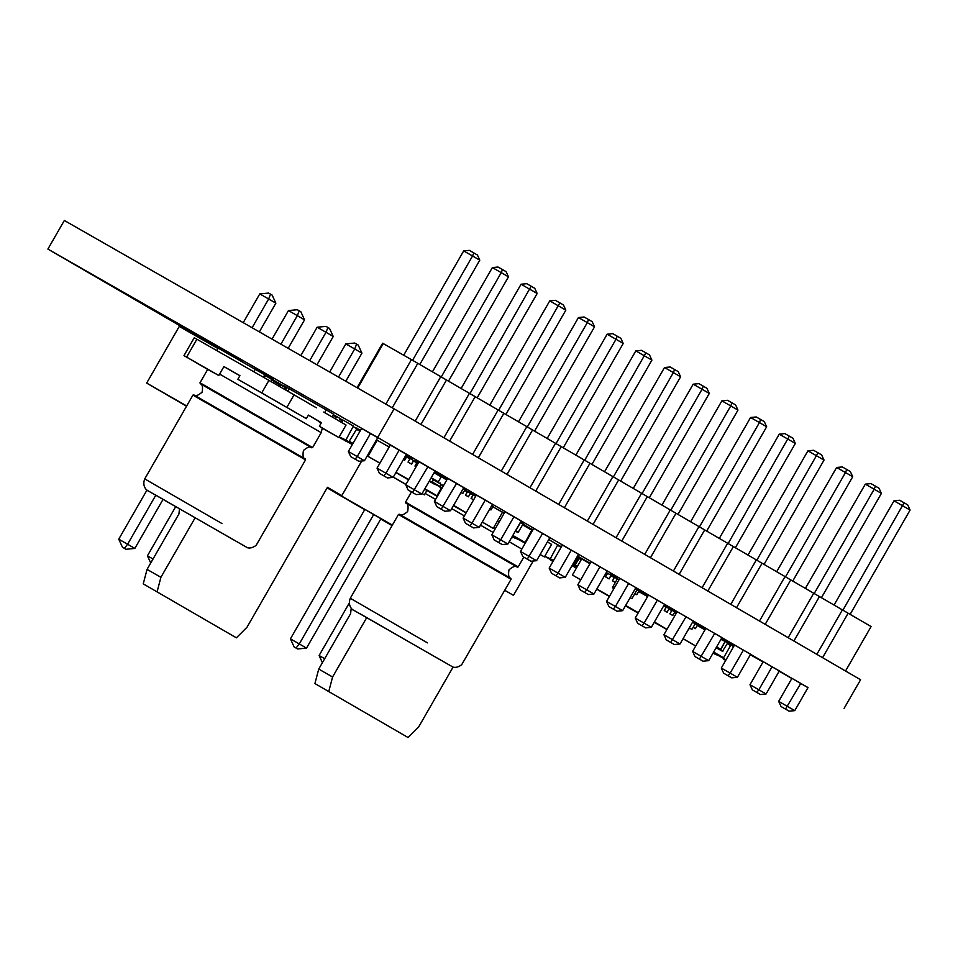 <?xml version="1.0" encoding="UTF-8"?>
<svg xmlns="http://www.w3.org/2000/svg" width="958" height="958" viewBox="0 0 958 958"><rect width="100%" height="100%" fill="white"/><g stroke="black" fill="none" stroke-linecap="round" stroke-linejoin="round"><path stroke-width="1.44" d="M357.059 387.691L382.637 343.215L411.437 359.645L440.776 376.65L415.209 421.113M440.764 376.674L526.84 426.633L501.274 471.085M526.828 426.657L641.597 493.262L616.03 537.725M641.585 493.286L670.277 509.931L644.722 554.383M670.265 509.943L756.341 559.903L730.774 604.366M756.329 559.927L785.033 576.56L759.466 621.024M785.021 576.584L871.097 626.544L845.531 670.995M822.575 657.667L848.141 613.216M816.839 654.338L842.405 609.887M793.895 641.01L819.461 596.559M788.159 637.681L813.725 593.23M765.202 624.353L790.769 579.901M736.522 607.695L762.077 563.232M707.83 591.038L733.397 546.575M702.094 587.709L727.661 543.246M679.138 574.381L704.705 529.918M673.402 571.04L698.969 526.589M650.458 557.712L676.013 513.26M621.766 541.054L647.333 496.603M593.074 524.397L618.64 479.934M587.338 521.068L612.904 476.605M564.394 507.74L589.96 463.277M558.658 504.411L584.212 459.948M535.702 491.083L561.268 446.62M529.966 487.742L555.532 443.291M507.01 474.426L532.576 429.962M478.329 457.756L503.896 413.305M472.593 454.427L498.16 409.976M449.637 441.099L475.204 396.648M443.901 437.77L469.468 393.307M420.957 424.442L446.512 379.979M357.705 388.062L383.284 343.563M392.253 407.797L417.832 363.321M385.858 404.144L411.437 359.645M734.57 644.974L721.302 668.049L730.164 673.115L743.432 650.051M721.302 668.049L723.673 673.223L728.116 675.761L730.164 673.115L737.397 677.306L750.665 654.23L751.539 654.757L734.546 645.009M693.269 620.94L676.288 611.156L677.174 611.683L663.918 634.723L680.024 643.992L693.293 620.916M663.918 634.723L666.301 639.908L670.732 642.435L686.048 616.736M721.961 637.597L704.98 627.825L705.866 628.34L692.61 651.392L708.704 660.649L721.973 637.573M692.61 651.392L694.993 656.565L699.424 659.092L714.74 633.394M591.122 561.675L577.866 584.751L586.727 589.817L599.995 566.753M577.866 584.751L580.237 589.924L584.679 592.463L586.727 589.817L593.96 594.008L607.228 570.932M619.814 578.345L606.546 601.408L615.419 606.474L628.676 583.41M606.546 601.408L608.929 606.582L613.36 609.12L615.419 606.474L622.64 610.677L635.908 587.601M648.506 595.002L635.238 618.066L644.099 623.131L657.368 600.067M635.238 618.066L637.621 623.251L642.052 625.778L644.099 623.131L651.332 627.334L664.601 604.259L665.487 604.785L648.482 595.026M562.442 545.018L549.173 568.094L558.035 573.159L571.303 550.096M549.173 568.094L551.557 573.267L555.987 575.794L558.035 573.159L565.268 577.351L578.536 554.275M361.621 428.406L348.353 451.481L357.226 456.547L370.483 433.483M348.353 451.481L350.736 456.655L355.167 459.181L357.226 456.547L364.459 460.738L377.727 437.662M390.313 445.063L377.045 468.139L385.918 473.204L399.175 450.14M377.045 468.139L379.428 473.312L383.859 475.839L385.918 473.204L393.139 477.395L406.408 454.32M419.005 461.72L405.737 484.796L421.831 494.053L435.1 470.977M405.737 484.796L408.108 489.969L412.551 492.508L427.867 466.797M463.109 518.11L465.492 523.284L469.923 525.822L471.983 523.176L479.204 527.379L492.472 504.303L493.358 504.83L484.437 499.657L475.479 494.544L476.365 495.07L463.109 518.11L471.983 523.176L485.239 500.112M463.768 487.67L446.787 477.886L447.673 478.413L434.417 501.453L450.523 510.722L463.792 487.646M434.417 501.453L436.8 506.626L441.231 509.165L456.547 483.455M505.058 511.704L491.801 534.768L500.663 539.833L513.931 516.781M491.801 534.768L494.172 539.953L498.615 542.479L500.663 539.833L507.896 544.036L521.164 520.96L522.038 521.487L505.046 511.728M533.75 528.361L520.481 551.437L536.576 560.693L549.856 537.618L550.73 538.145L533.738 528.385M520.481 551.437L522.864 556.61L527.295 559.137L542.611 533.438M763.251 661.631L749.982 684.707L758.856 689.772L772.112 666.708M749.982 684.707L752.365 689.88L756.796 692.418L758.856 689.772L766.077 693.975L779.357 670.899L780.231 671.414L763.239 661.667M791.943 678.3L778.674 701.364L794.769 710.632L808.037 687.557M778.674 701.364L781.057 706.537L785.488 709.076L800.804 683.365M785.512 576.872L845.495 472.545L852.728 476.749L850.345 471.576L846.728 469.468L845.495 472.545L836.633 467.48L842.298 466.941L846.728 469.468M792.745 581.051L852.728 476.749M776.687 571.722L836.633 467.48M735.373 547.725L795.344 443.422L792.973 438.249L789.356 436.153L784.925 433.615L779.249 434.166L795.344 443.422M719.314 538.396L779.249 434.166M728.128 543.545L789.356 436.153M764.065 564.382L824.036 460.091L821.653 454.906L818.048 452.811L813.605 450.284L807.941 450.823L824.036 460.091M748.006 555.065L807.941 450.823M756.82 560.214L818.048 452.811M642.076 493.574L702.058 389.247L709.291 393.451L706.908 388.277L703.292 386.17L698.861 383.643L693.185 384.182L702.058 389.247L703.292 386.17M633.25 488.424L693.185 384.182M649.308 497.753L709.291 393.451M670.756 510.231L730.75 405.917L737.971 410.108L735.6 404.935L731.984 402.839L727.541 400.3L721.877 400.851L730.75 405.917L731.984 402.839M661.942 505.082L721.877 400.851M678.001 514.41L737.971 410.108M699.448 526.888L759.431 422.574L766.663 426.765L764.28 421.592L760.664 419.496L759.431 422.574L750.569 417.508L756.233 416.958L760.664 419.496M706.681 531.067L766.663 426.765M690.622 521.739L750.569 417.508M613.383 476.916L673.366 372.59L680.599 376.793L678.216 371.608L674.6 369.513L673.366 372.59L664.505 367.525L670.169 366.986L674.6 369.513M620.628 481.096L680.599 376.793M604.558 471.767L664.505 367.525M412.575 360.292L472.557 255.978L479.778 260.169L477.407 254.996L473.791 252.9L469.36 250.361L463.684 250.912L472.557 255.978L473.791 252.9M403.701 355.226L463.684 250.912M419.808 364.471L479.778 260.169M441.255 376.961L501.25 272.635L508.47 276.838L506.087 271.653L502.483 269.557L501.25 272.635L492.376 267.569L498.04 267.031L502.483 269.557M448.5 381.128L508.47 276.838M432.441 371.812L492.376 267.569M477.18 397.798L537.163 293.495L534.78 288.322L531.163 286.214L526.732 283.688L521.068 284.227L537.163 293.495M461.121 388.469L521.068 284.227M469.947 393.618L531.163 286.214M527.319 426.933L587.302 322.618L594.535 326.81L592.152 321.637L588.547 319.541L587.302 322.618L578.44 317.553L584.105 317.002L588.547 319.541M534.564 431.112L594.535 326.81M518.506 421.783L578.44 317.553M505.872 414.455L565.843 310.152L563.472 304.979L559.855 302.884L555.424 300.345L549.748 300.884L565.843 310.152M489.813 405.126L549.748 300.884M498.627 410.275L559.855 302.884M556.011 443.59L615.994 339.276L623.227 343.467L620.844 338.294L617.227 336.198L612.797 333.659L607.133 334.21L615.994 339.276L617.227 336.198M547.186 438.441L607.133 334.21M563.244 447.769L623.227 343.467M591.936 464.426L651.907 360.136L649.536 354.951L645.92 352.855L641.489 350.329L635.813 350.868L651.907 360.136M575.878 455.11L635.813 350.868M584.691 460.259L645.92 352.855M814.192 593.529L874.187 489.203L881.408 493.406L879.037 488.233L875.42 486.125L874.187 489.203L865.314 484.137L870.99 483.598L875.42 486.125M821.437 597.708L881.408 493.406M805.379 588.38L865.314 484.137M850.129 614.365L910.1 510.063L907.717 504.89L904.101 502.794L899.67 500.256L894.006 500.806L910.1 510.063M834.071 605.037L894.006 500.806M842.884 610.186L904.101 502.794M737.397 677.306L731.72 677.857L728.116 675.761M723.673 673.223L731.72 677.857M666.301 639.908L674.348 644.53L680.024 643.992M670.732 642.435L674.348 644.53M694.993 656.565L703.04 661.2L708.704 660.649M699.424 659.092L703.04 661.2M593.96 594.008L588.284 594.559L584.679 592.463M580.237 589.924L588.284 594.559M622.64 610.677L616.976 611.216L613.36 609.12M608.929 606.582L616.976 611.216M651.332 627.334L645.668 627.873L642.052 625.778M637.621 623.251L645.668 627.873M565.268 577.351L559.604 577.902L555.987 575.794M551.557 573.267L559.604 577.902M364.459 460.738L358.783 461.289L355.167 459.181M350.736 456.655L358.783 461.289M393.139 477.395L387.475 477.946L383.859 475.839M379.428 473.312L387.475 477.946M408.108 489.969L416.167 494.603L421.831 494.053M412.551 492.508L416.167 494.603M479.204 527.379L473.539 527.918L469.923 525.822M465.492 523.284L473.539 527.918M436.8 506.626L444.847 511.261L450.523 510.722M441.231 509.165L444.847 511.261M507.896 544.036L502.22 544.575L498.615 542.479M494.172 539.953L502.22 544.575M522.864 556.61L530.912 561.244L536.576 560.693M527.295 559.137L530.912 561.244M766.077 693.975L760.413 694.514L756.796 692.418M752.365 689.88L760.413 694.514M781.057 706.537L789.105 711.171L794.769 710.632M785.488 709.076L789.105 711.171M323.732 412.072L346.042 425.029L338.845 437.543L319.373 426.238L321.433 422.658L308.404 415.101L306.356 418.67L261.738 392.9L268.935 380.386L196.881 339.228L186.606 357.106L218.795 375.488L223.933 366.555L239.919 375.68L237.859 379.26L306.356 418.67M319.242 421.7L321.313 422.873M316.391 407.809L294.082 394.852L286.885 407.366M319.373 426.238L322.343 428.19M322.343 428.226L338.845 437.543M237.859 379.26L261.738 392.9M218.795 375.488L207.706 369.393M196.881 339.228L194.246 337.743L183.972 355.61L207.694 369.405M294.082 394.852L268.935 380.386M183.972 355.61L186.606 357.106M332.043 416.826L333.588 414.143L326.247 409.88L324.702 412.563M326.247 409.88L287.041 387.499L285.616 389.978M263.33 377.189L264.719 374.782L218.173 348.137L216.771 350.58M340.593 419.041L339.862 418.61M350.844 443.71L339.012 437.243M346.245 441.434L341.898 438.477M279.904 386.697L281.472 384.757L286.849 387.834M280.826 385.092L284.981 387.475L285.628 387.128L281.472 384.757M284.981 387.475L284.047 389.08M285.652 387.858L286.538 388.373L285.652 387.87L284.394 389.283M550.67 560.143L552.982 561.472M371.225 448.955L371.967 449.386M371.213 448.979L371.955 449.398M281.113 384.793L274.347 380.961M279.82 386.649L280.502 384.817L274.275 381.2L273.305 382.901M280.502 384.817L265.582 375.728L264.121 377.632M274.287 381.2L272.024 379.883L271.042 381.595M272.024 379.883L274.216 380.685M572.022 565.603L576.021 567.878M572.022 565.615L576.381 568.118M371.884 447.817L372.255 448.871M371.357 448.739L372.051 449.23M577.291 556.442L579.554 557.748L578.381 557.065L573.243 566.01L575.495 567.316L573.243 566.01M576.309 566.537L575.495 567.316M575.758 567.316L576.488 567.938M443.494 485.67L440.033 483.73M443.219 477.551L447.075 479.443L443.662 477.491M446.727 480.042L434.393 472.222M439.83 483.539L440.189 482.916L439.435 483.311L432.501 479.359M434.633 472.246L441.554 476.21L437.962 482.461M692.299 622.64L693.424 622.46L694.921 624.173L692.047 629.178L689.041 628.292M689.425 628.496L689.796 627.873L689.82 628.723M693.424 622.46L692.646 622.029L693.424 622.46M495.035 507.991L492.927 506.566M497.741 509.56L504.279 513.057M498.112 521.427L499.142 522.002M500.495 511.153L498.064 509.464M360.567 430.25L357.142 428.909M352.34 444.548L349.49 442.201M352.652 444.021L350.317 442.68M356.783 427.986L360.28 430.741L356.879 428.765L348.556 442.285L339.192 436.932L345.886 440.009L353.394 426.011L343.132 420.155L341.347 422.298M434.19 484.101L429.22 481.215L437.399 485.466M433.16 479.73L431.771 482.676M436.944 485.203L440.057 486.939M433.375 479.862L432.202 482.449M441.434 484.544L440.081 487.418L441.889 488.46L440.081 487.418M520.254 522.948L515.572 530.684M520.493 522.122L522.996 524.05L518.266 532.277L515.344 531.079L517.787 532.48M515.524 531.163L520.673 522.23L522.924 523.535M697.652 625.646L705.1 629.669M700.406 627.25L697.975 625.562M733.624 646.602L730.894 645.045L723.29 658.266L725.709 660.385L723.314 658.996M730.894 645.045L727.553 643.141L731.541 644.698M717.793 655.212L713.327 652.614M718.464 655.595L713.662 653.572M635.166 588.907L636.747 590.296L632.017 598.522L630.017 597.852M618.844 580.021L617.239 579.111L612.521 587.326L613.91 588.619L612.533 587.817M617.239 579.111L619.048 579.662L617.67 578.883M720.895 639.441L724.871 641.273M724.943 641.788L720.62 649.296L716.356 647.345M721.29 638.758L727.685 642.902L722.476 651.332L716.141 647.716M716.153 647.692L720.691 649.811L725.35 641.082L727.613 642.387M540.108 554.562L544.395 556.909L551.592 544.395L547.365 541.941M544.395 556.909L540.168 554.454M511.907 538.049L512.614 536.815M495.418 528.469L493.741 527.499M493.717 527.535L495.406 528.505M422.107 493.574L424.358 494.867L426.873 490.496M405.976 484.365L393.295 477.12M424.358 494.867L422.107 493.586M393.271 477.168L405.905 484.509M531.798 529.247L527.379 526.72M532.804 530.002L532.109 529.606L524.541 543.569M532.109 529.606L522.852 524.313L532.109 529.606L532.756 529.259M519.008 539.773L525.2 543.234M523.068 523.763L527.319 526.876M519.691 540.156L512.183 536.564M512.207 536.54L514.889 538.133M561.364 546.886L548.742 539.546M553.221 561.041L544.755 556.299L550.311 558.73L557.819 544.731L561.208 546.695M482.233 522.122L493.226 528.397L502.471 512.314L492.843 506.71M475.671 496.268L473.288 494.879L471.228 498.459L473.611 499.837L471.096 498.376L472.941 495.154L470.258 493.598M473.288 494.879L470.45 493.262L468.402 496.819L465.444 495.094L467.3 491.873L464.606 490.316M417.005 462.51L410.096 458.523L408.036 462.103L411.617 464.151L413.461 460.93L416.814 462.846M404.683 460.187L403.45 459.481L404.683 460.187L406.539 456.966L409.88 458.882M379.871 463.229L367.98 456.319L377.224 440.225L389.104 447.015M424.657 489.143L437.303 496.448M453.421 505.656L466.103 512.901M408.563 479.886L395.929 472.545M389.271 446.727L386.9 445.757M367.98 456.319L379.919 463.145M396.049 472.354L408.719 479.599M424.849 488.808L436.98 495.729L441.339 488.149M414.958 466.055L416.131 466.726L414.958 466.055L417.017 462.486L418.179 463.145M493.226 528.397L482.269 522.038M466.211 512.71L453.589 505.381M490.855 509.86L489.682 509.165L490.855 509.86M462.618 493.454L460.99 492.508L462.618 493.454M389.379 446.691L387.248 450.224M491.729 505.596L493.047 506.363L490.999 509.931M410.072 458.547L406.623 456.547L404.575 460.127M411.617 464.151L408.036 462.103M413.557 460.511L411.497 464.079M470.462 493.238L464.81 489.981L462.762 493.538M467.636 491.598L465.444 495.094M468.402 496.819L465.588 495.178M406.623 456.547L405.497 455.9M464.81 489.957L463.049 488.927M704.968 629.897L697.268 625.43M676.276 613.24L674.683 612.318M669.247 608.677L666.421 607.037L664.229 610.533L667.043 612.174L669.247 608.677L674.887 611.958L672.696 615.455L669.87 613.815L671.726 610.593L669.043 609.037M664.229 610.533L666.073 607.312L663.655 605.911M636.819 594.726L634.843 593.601L636.819 594.726L638.675 591.517L647.584 596.606M617.431 578.907L607.588 573.279L605.54 576.86L609.108 578.907L610.965 575.686L614.317 577.602M606.091 572.908L607.384 573.638M580.68 579.841L572.405 575.028L581.662 558.945L589.972 563.687M625.43 605.827L638.1 613.096M654.218 622.305L666.9 629.55M683.03 638.758L695.712 646.003L683.09 638.651M609.372 596.499L596.738 589.17M572.405 575.028L580.716 579.782M596.846 588.99L609.528 596.235M625.646 605.444L638.327 612.689M612.461 580.811L615.323 582.452L612.461 580.811L614.521 577.243M667.031 629.322L654.398 621.993M695.28 628.568L693.125 627.31L695.28 628.568M695.065 623.67L697.484 625.071L695.424 628.652M607.576 573.303L606.294 572.561M609.108 578.907L605.54 576.86M611.06 575.267L609.001 578.836M676.48 612.892L674.875 611.97M672.073 610.318L669.87 613.815M666.421 607.037L663.846 605.564M642.183 593.517L638.77 591.086L636.711 594.667M647.74 596.319L642.351 593.241M633.633 610.474L625.694 605.923L633.633 610.474M667.187 612.246L664.361 610.605M672.839 615.527L670.013 613.886M638.77 591.086L636.819 589.984M332.845 415.425L336.306 417.401L335.456 418.886M336.306 417.401L337.276 416.886L339.647 418.263L339.695 419.364L342.198 420.825M339.958 419.52L340.868 419.077L342.736 420.155L340.868 419.077M575.123 565.843L577.051 566.944L575.123 565.843L575.075 564.753L579.746 557.807L589.996 563.651L579.746 557.807M143.245 583.865L236.387 637.824L143.245 583.865L147.053 569.387L178.918 513.967L179.481 509.081M265.414 375.704L264.492 375.165M195.001 518.015L160.908 577.303L147.053 569.387M157.1 591.781L160.908 577.303M236.387 637.824L246.972 627.274L327.456 487.311L341.802 495.645L361.717 461.002M217.945 348.532L179.266 326.427L146.682 383.092L186.523 406.228M186.69 405.952L146.682 383.092M327.397 487.418L341.802 495.645M345.778 381.248L361.932 353.155L354.7 348.963L345.826 343.898L329.648 372.027M338.521 377.093L354.7 348.963L356.627 344.15L354.688 343.048L345.826 343.898M316.966 364.794L333.24 336.498L326.007 332.294L317.146 327.229L300.848 355.574M309.709 360.639L326.007 332.294L327.935 327.492L325.995 326.379L317.146 327.229M280.91 344.185L297.327 315.637L288.454 310.572L272.036 339.12M288.166 348.341L304.548 319.84L297.327 315.637L299.255 310.835L297.315 309.721L288.454 310.572M270.719 378.673L271.054 378.087L273.377 379.452L254.936 368.878M252.098 327.732L268.635 298.98L259.774 293.914L243.236 322.666M259.355 331.875L275.868 303.183L268.635 298.98L270.563 294.178L268.623 293.064L259.774 293.914M175.601 506.842L147.424 555.832L153.017 559.017M146.969 490.089L118.744 539.174L122.456 547.258L125.977 549.281L134.838 548.431L162.956 499.525M134.838 548.431L127.606 544.24L155.735 495.334M118.744 539.174L127.606 544.24L124.396 548.359L125.977 549.281M356.627 344.15L358.208 345.072L361.932 353.155M327.935 327.492L329.528 328.414L333.24 336.498M299.255 310.835L300.836 311.745L304.548 319.84M270.563 294.178L272.144 295.088L275.868 303.183M147.424 555.832L150.729 562.993M122.456 547.258L124.396 548.359M314.919 683.557L408.06 737.516L314.919 683.557L318.727 669.079L350.592 613.659L351.227 608.21M366.615 617.802L332.582 676.995L318.727 669.079M328.774 691.472L332.582 676.995M408.06 737.516L418.646 726.966L453.098 667.055M533.199 561.017L513.476 595.337L504.746 590.272M392.385 525.08L327.157 487.826M504.71 590.332L513.476 595.337M392.229 525.343A12.406 9.592 -59.9 0 0 390.936 524.385L392.325 525.176M327.121 487.885L364.687 509.692M380.745 519.02L392.085 525.607M373.704 514.506L380.937 518.709L306.512 648.123L299.279 643.932L373.704 514.506L364.83 509.44L290.418 638.866L299.279 643.932L296.07 648.063L297.651 648.973L306.512 648.123M380.877 518.793L392.085 525.212M391.846 525.008L380.901 518.757M352.903 593.744L363.262 575.71M349.167 603.241L319.098 655.523L324.69 658.709M319.098 655.523L322.403 662.685M290.418 638.866L294.13 646.949L296.07 648.063M297.651 648.973L294.13 646.949M377.668 437.459L394.109 408.85L64.342 220.484L47.9 249.08L377.668 437.459L807.965 687.676M283.436 385.858L270.803 378.53M226.052 352.544L47.9 249.08M394.109 408.85L860.571 679.737L844.118 708.333M791.835 678.468L779.165 671.223M763.035 662.014L750.354 654.769M734.235 645.56L721.554 638.315M705.423 629.107L692.742 621.862M676.623 612.653L663.942 605.408M647.812 596.199L636.807 589.912M617.491 578.871L606.33 572.501M590.2 563.292L577.518 556.047M610.629 573.974L616.976 577.602L610.629 573.974M417.808 461.888L418.634 462.355L417.808 461.888M415.664 460.75L418.586 462.439L415.664 460.75M406.204 455.254L412.551 458.894L406.204 455.254M446.189 478.365L447.326 479.024L446.189 478.365M434.645 471.767L440.931 475.372L434.657 471.755M436.728 472.869L443.075 476.509L436.728 472.869M441.015 475.144L447.362 478.772L441.015 475.144M463.48 488.173L466.283 489.766L463.492 488.149M434.752 471.587L435.758 472.15L434.764 471.564M463.444 488.233L464.139 488.628L463.456 488.221M469.396 491.622L475.743 495.262L469.396 491.622M438.872 474.006L445.219 477.647L438.872 474.006M635.561 588.212L640.183 590.858L635.573 588.188M648.255 595.433L644.638 593.385L648.231 595.457M607.204 570.968L591.11 561.711M578.524 554.311L562.418 545.042M635.896 587.625L619.802 578.369M641.153 591.577L647.5 595.217L641.153 591.577M664.241 604.869L668.564 607.348L664.265 604.845M673.821 610.33L676.923 612.126L673.821 610.33M664.361 604.845L670.708 608.474L664.361 604.845M639.01 590.451L645.357 594.08L639.01 590.451M635.513 588.284L638.04 589.733L635.525 588.26M643.297 592.715L648.195 595.529L643.297 592.715M299.531 394.624L283.616 385.535M242.35 361.477L226.244 352.221M377.703 437.686L361.609 428.43M406.396 454.343L390.301 445.087M435.088 471.013L418.981 461.756M148.526 307.35L188.822 330.462L148.526 307.35M808.025 687.581L791.931 678.324M207.79 369.249L200.006 382.781L312.619 447.542L321.193 432.645L322.331 427.963M219.61 374.087L321.193 432.645M200.006 382.781L200.234 383.667L311.745 447.793L312.619 447.542M200.234 383.667C202.413 384.23 203.036 387.08 202.09 392.193C198.043 395.594 195.276 396.48 193.791 394.876L305.303 458.99C303.159 458.523 302.548 455.685 303.447 450.476C307.398 447.087 310.164 446.189 311.745 447.793M193.791 394.876L192.917 395.127L305.53 459.876L305.303 458.99M192.917 395.127L144.742 478.892L221.897 523.511M289.184 388.709L287.747 391.211M255.235 369.321L253.834 371.752M234.554 540.396L154.705 494.508L234.554 540.396M339.024 437.231L342.042 438.956M285.005 388.206L286.238 388.9M280.574 385.332L274.072 381.559M371.548 448.404L372.279 448.835M371.752 448.045L372.494 448.476M578.452 557.58L579.075 557.951M573.722 565.807L576.716 567.543M576.189 566.765L576.92 567.184M441.542 484.604L440.069 483.754M440.8 476.605L434.082 472.761M437.926 481.611L431.196 477.767M352.328 444.572L349.598 442.979L352.328 444.572M359.98 431.268L356.568 429.292M352.676 443.961L345.886 440.009M352.987 443.422L349.586 441.446M356.879 428.753L353.49 426.789M348.556 442.285L345.167 440.309M429.424 480.856L431.747 482.185M432.178 481.958L440.261 486.58M440.057 486.927L442.105 488.101M520.745 522.745L522.996 524.05M516.015 530.971L518.266 532.277M726.02 659.834L713.339 652.59M730.583 645.584L727.242 643.668M723.589 657.739L713.65 652.051M614.114 588.248L612.521 587.326M716.584 646.949L720.62 649.296M716.38 647.309L720.141 649.5M720.212 650.015L722.476 651.332M725.422 641.597L727.685 642.902M720.691 649.811L722.955 651.129M411.449 491.909L405.569 502.16L518.182 566.908L523.798 557.149M509.213 541.749L521.835 549.09M425.16 493.454L435.603 499.405M451.721 508.626L464.379 515.895M480.485 525.152L493.131 532.444M405.569 502.16L405.785 503.046L517.296 567.16L518.182 566.908M405.785 503.046C407.976 503.609 408.587 506.447 407.641 511.56C403.593 514.961 400.827 515.859 399.354 514.242L510.865 578.369C508.722 577.89 508.099 575.051 508.997 569.842C512.949 566.453 515.715 565.555 517.296 567.16M399.354 514.242L398.468 514.494L511.093 579.255L510.865 578.369M398.468 514.494L350.293 598.271L427.448 642.878M440.117 659.763L360.268 613.874L440.117 659.763M531.798 530.145L522.541 524.852M524.816 542.3L512.829 535.45M561.101 547.341L557.927 545.497M553.496 560.574L550.311 558.73M552.982 560.993L549.593 559.029M333.312 414.622L337.276 416.886L333.312 414.622M376.793 440.991L376.051 440.572M373.093 447.422L372.351 447.003M581.219 559.712L578.776 558.31M577.518 566.142L575.075 564.753M320.918 423.568L318.032 420.825L308.38 415.149M223.897 366.627L239.883 375.728M305.53 459.876L256.181 545.246C250.397 549.868 246.194 547.162 247.2 547.581L147.867 490.7C149.304 491.885 141.233 487.957 144.742 478.892M511.081 579.255L461.744 664.612C455.96 669.247 451.745 666.54 452.763 666.96L353.43 610.078C354.867 611.252 346.796 607.324 350.293 598.271"/></g></svg>
